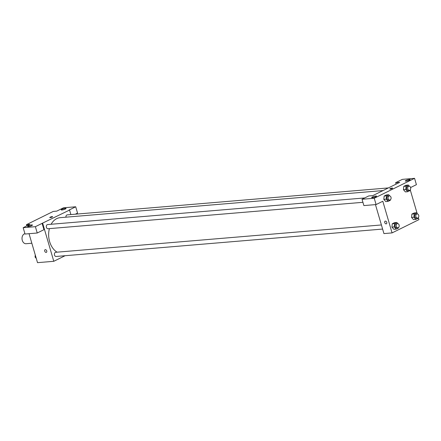 <?xml version="1.0" encoding="UTF-8"?>
<svg xmlns="http://www.w3.org/2000/svg" width="441" height="441" viewBox="0 0 441 441"><rect width="100%" height="100%" fill="white"/><g stroke="black" fill="none" stroke-linecap="round" stroke-linejoin="round"><path stroke-width="0.66" d="M24.933 233.719A5.038 3.622 85.2 0 0 22.05 239.198A5.038 3.622 85.2 0 0 26.063 243.719L31.835 243.234M26.774 225.924L26.41 224.678L53.289 211.41L56.779 211.118L63.498 207.805L75.703 206.779L68.983 210.098L69.562 210.048L70.885 214.569M65.103 255.714L53.791 261.298L37.518 262.665L29.045 233.697M45.076 249.711A1.472 0.981 -116.3 0 0 44.773 251.293A1.472 0.981 -116.3 0 0 46.134 252.412A1.472 0.981 63.7 0 1 44.773 251.293A1.472 0.981 63.7 0 1 45.076 249.711A1.472 0.981 63.7 0 1 46.608 250.593A1.472 0.981 63.7 0 1 46.377 252.346A1.472 0.981 63.7 0 1 46.134 252.412A1.472 0.981 -116.3 0 0 46.377 252.346M26.41 224.678L29.894 224.386L23.175 227.699L25.027 234.033L37.231 233.008L43.951 229.689L42.104 223.361L69.562 210.048M53.791 261.298L42.683 223.311M31.702 224.921A2.519 0.474 -16.3 0 0 29.018 225.583A2.519 0.474 -16.3 0 0 27.607 226.459A2.519 0.474 -16.3 0 0 30.159 226.205A2.519 0.474 -16.3 0 0 32.441 225.042A2.519 0.474 -16.3 0 0 31.702 224.921M37.231 233.008L35.385 226.68L42.104 223.361M23.175 227.699L35.385 226.68M75.703 206.779L77.555 213.108L75.356 214.194M65.307 208.339A2.519 0.474 -16.3 0 0 62.616 209.001A2.519 0.474 -16.3 0 0 61.205 209.877A2.519 0.474 -16.3 0 0 63.758 209.624A2.519 0.474 -16.3 0 0 66.045 208.461A2.519 0.474 -16.3 0 0 65.307 208.339M52.203 217.011A1.472 0.276 163.7 0 1 50.693 217.501A1.472 0.276 163.7 0 1 49.772 217.507A1.472 0.276 163.7 0 1 51.106 216.829A1.472 0.276 163.7 0 1 52.595 216.68A1.472 0.276 163.7 0 1 52.203 217.011M52.595 216.68A1.472 0.276 -16.3 0 0 51.106 216.829A1.472 0.276 -16.3 0 0 49.772 217.507M364.701 197.943L47.639 224.557A2.1 1.51 85.2 0 0 46.41 227.341A2.1 1.51 85.2 0 0 47.986 228.741L362.926 202.309M388.394 187.921L67.258 214.872A2.1 1.51 85.2 0 0 65.941 217.181M381.404 224.954L55.748 252.285A2.1 1.51 85.2 0 0 54.519 255.069A2.1 1.51 85.2 0 0 56.095 256.469L382.612 229.066M49.409 228.62A18.07 12.998 85.2 0 0 49.629 241.618A18.07 12.998 85.2 0 0 57.087 252.175M383.025 190.567L60.169 217.667A18.07 12.998 85.2 0 0 51.134 224.265M399.706 182.337L372.827 195.6L368.753 195.942L362.033 199.26L374.244 198.235L414.562 178.335L402.357 179.36L395.638 182.679L399.706 182.337M418.355 217.6L418.95 219.64L392.071 232.903L383.935 233.587L375.462 204.618M392.617 188.142A1.472 0.276 -16.3 0 0 392.187 188.07A1.472 0.276 163.7 0 1 392.617 188.142A1.472 0.276 163.7 0 1 391.283 188.82A1.472 0.276 163.7 0 1 389.794 188.969A1.472 0.276 163.7 0 1 390.616 188.456A1.472 0.276 163.7 0 1 392.187 188.07A1.472 0.276 -16.3 0 0 390.616 188.456A1.472 0.276 -16.3 0 0 389.794 188.969M375.793 196.041A2.519 0.474 163.7 0 1 376.531 196.162A2.519 0.474 163.7 0 1 374.249 197.325A2.519 0.474 163.7 0 1 371.697 197.579A2.519 0.474 163.7 0 1 373.108 196.703A2.519 0.474 163.7 0 1 375.793 196.041M409.397 179.459A2.519 0.474 163.7 0 1 410.136 179.581A2.519 0.474 163.7 0 1 407.848 180.744A2.519 0.474 163.7 0 1 405.296 180.997A2.519 0.474 163.7 0 1 406.707 180.121A2.519 0.474 163.7 0 1 409.397 179.459M414.562 178.335L416.414 184.669L410.588 187.541M396.062 184.134L395.638 182.679M362.033 199.26L363.886 205.589L376.09 204.563L382.81 201.25L392.071 232.903M376.09 204.563L374.244 198.235M390.406 199.779L390.357 200.275L388.091 201.388L385.77 201.587L383.824 199.376M386.476 195.848L384.15 196.047L386.41 194.928L384.15 196.047L383.824 199.371L386.151 199.178L386.476 195.848L388.736 194.735L389.761 195.903M394.579 223.576L392.258 223.774L394.519 222.655L392.258 223.774L391.933 227.104L393.879 229.314L391.933 227.104L394.26 226.906L394.579 223.576L396.845 222.462L397.87 223.631M414.204 213.896L411.877 214.089L414.143 212.975L411.877 214.089L411.558 217.419L413.498 219.629L411.558 217.419L413.884 217.226L414.204 213.896L416.469 212.777L417.495 213.946M410.025 190.099L409.981 190.589L407.716 191.703L405.389 191.901L403.449 189.691L403.774 186.361L406.034 185.242L403.774 186.361L406.095 186.168L408.36 185.049L409.386 186.218M410.246 189.873L417.18 213.587M385.098 221.173A1.472 0.981 -116.3 0 0 384.795 222.749A1.472 0.981 -116.3 0 0 386.156 223.874A1.472 0.981 63.7 0 1 384.789 222.749A1.472 0.981 63.7 0 1 385.098 221.173A1.472 0.981 63.7 0 1 386.63 222.055A1.472 0.981 63.7 0 1 386.399 223.808A1.472 0.981 63.7 0 1 386.151 223.874A1.472 0.981 -116.3 0 0 386.399 223.808M418.134 217.826L418.09 218.317L415.824 219.436L413.884 217.226M417.131 213.918L415.973 214.012A2.1 1.51 85.2 0 0 414.639 216.233A2.1 1.51 85.2 0 0 416.321 218.196L417.484 218.102A2.1 1.51 85.2 0 0 418.707 215.318A2.1 1.51 85.2 0 0 417.131 213.918A2.1 1.51 85.2 0 0 415.802 216.134A2.1 1.51 85.2 0 0 417.484 218.102M416.469 212.777L414.143 212.975M415.824 219.436L413.498 219.629M398.515 227.512L398.466 228.003L396.2 229.116L394.26 226.906M397.512 223.598L396.349 223.697A2.1 1.51 85.2 0 0 395.02 225.919A2.1 1.51 85.2 0 0 396.702 227.881L397.859 227.782A2.1 1.51 85.2 0 0 399.088 225.004A2.1 1.51 85.2 0 0 397.512 223.598A2.1 1.51 85.2 0 0 396.183 225.82A2.1 1.51 85.2 0 0 397.859 227.782M396.845 222.462L394.519 222.655M396.2 229.116L393.879 229.314M407.716 191.703L405.775 189.492L406.095 186.168M409.028 186.19L407.864 186.284A2.1 1.51 85.2 0 0 406.536 188.505A2.1 1.51 85.2 0 0 408.212 190.468L409.375 190.369A2.1 1.51 85.2 0 0 410.599 187.59A2.1 1.51 85.2 0 0 409.028 186.19A2.1 1.51 85.2 0 0 407.693 188.406A2.1 1.51 85.2 0 0 409.375 190.369M405.775 189.492L403.449 189.691L405.389 191.901M408.36 185.049L406.034 185.242M388.091 201.388L386.151 199.178M389.403 195.87L388.24 195.969A2.1 1.51 85.2 0 0 386.911 198.185A2.1 1.51 85.2 0 0 388.593 200.153L389.75 200.054A2.1 1.51 85.2 0 0 390.98 197.27A2.1 1.51 85.2 0 0 389.403 195.87A2.1 1.51 85.2 0 0 388.074 198.092A2.1 1.51 85.2 0 0 389.75 200.054M388.736 194.735L386.41 194.928M385.77 201.587L383.824 199.371M36.289 258.454L35.059 257.059L35.263 254.953M35.859 256.987L35.059 257.059"/></g></svg>
